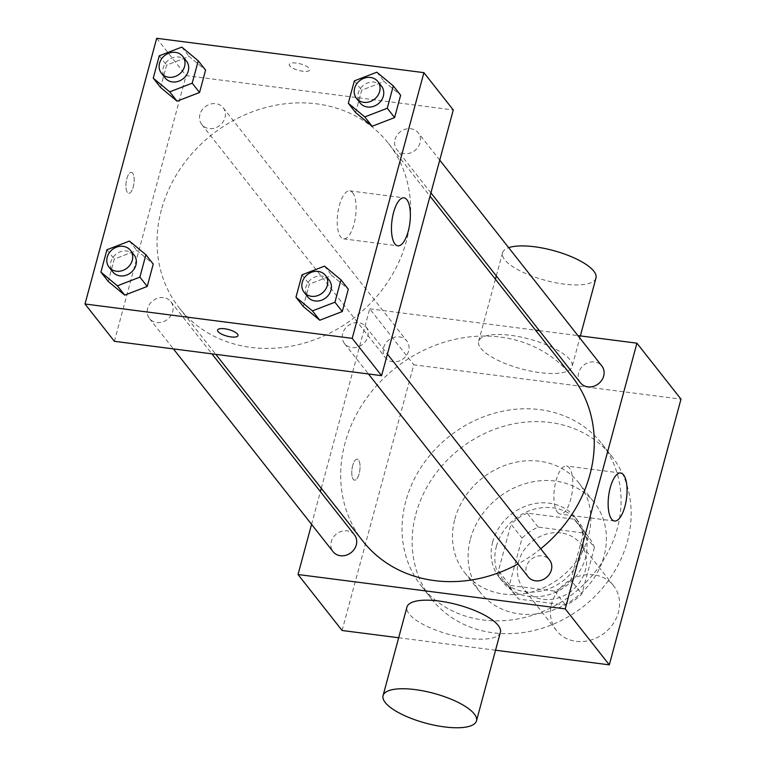 <?xml version="1.0" encoding="UTF-8"?>
<svg xmlns="http://www.w3.org/2000/svg" width="766" height="766" viewBox="0 0 766 766"><rect width="100%" height="100%" fill="white"/><g stroke="black" fill="none" stroke-linecap="round" stroke-linejoin="round"><path stroke-width="0.57" stroke-dasharray="3.83 2.87" d="M593.966 574.893A36.299 31.626 -38.2 0 0 556.777 592.578A36.299 31.626 -38.2 0 0 556.489 630.562A36.299 31.626 -38.2 0 0 604.566 632.955A36.299 31.626 -38.2 0 0 613.518 585.655A36.299 31.626 -38.2 0 0 593.966 574.893M560.913 532.916A36.299 31.626 -38.2 0 0 523.714 550.591A36.299 31.626 -38.2 0 0 523.437 588.585A36.299 31.626 -38.2 0 0 571.513 590.969A36.299 31.626 -38.2 0 0 580.465 543.668A36.299 31.626 -38.2 0 0 560.913 532.916M594.416 547.479L581.844 594.081A46.841 40.818 -38.2 0 1 565.672 605.121L518.802 599.098A46.841 40.818 -38.2 0 1 515.145 595.105A46.841 40.818 -38.2 0 1 509.476 584.774L522.048 538.172A46.841 40.818 -38.2 0 1 538.22 527.132L585.09 533.165A46.841 40.818 -38.2 0 1 588.748 537.148A46.841 40.818 -38.2 0 1 594.416 547.479L583.395 533.49L570.823 580.092L581.844 594.081M509.476 584.774L498.455 570.785L511.027 524.183L522.048 538.172M538.22 527.132L527.2 513.143L574.069 519.166L585.09 533.165M527.2 513.143A46.841 40.818 -38.2 0 0 511.027 524.183M498.455 570.785A46.841 40.818 -38.2 0 0 504.124 581.116A46.841 40.818 -38.2 0 0 507.791 585.1L518.802 599.098M570.823 580.092A46.841 40.818 -38.2 0 1 554.651 591.132L507.791 585.1M583.395 533.49A46.841 40.818 -38.2 0 0 577.736 523.159A46.841 40.818 -38.2 0 0 574.069 519.166M496.397 546.407A48.392 42.168 141.8 0 1 533.146 509.514A48.392 42.168 141.8 0 1 578.952 522.192A48.392 42.168 141.8 0 1 567.012 585.262A48.392 42.168 141.8 0 1 502.908 582.074A48.392 42.168 141.8 0 1 496.397 546.407M492.72 541.744A48.392 42.168 -38.2 0 0 499.24 577.411A48.392 42.168 -38.2 0 0 563.345 580.599A48.392 42.168 -38.2 0 0 575.276 517.529A48.392 42.168 -38.2 0 0 549.203 503.185A48.392 42.168 -38.2 0 0 492.72 541.744M554.651 591.132L565.672 605.121M470.458 538.881A72.588 63.252 141.8 0 1 525.581 483.547A72.588 63.252 141.8 0 1 594.282 502.563A72.588 63.252 141.8 0 1 576.386 597.164A72.588 63.252 141.8 0 1 480.225 592.377A72.588 63.252 141.8 0 1 470.458 538.881M454.841 519.061A72.588 63.252 141.8 0 1 509.974 463.727A72.588 63.252 141.8 0 1 578.675 482.743A72.588 63.252 141.8 0 1 560.779 577.344A72.588 63.252 141.8 0 1 464.617 572.556A72.588 63.252 141.8 0 1 454.841 519.061M415.881 514.043A114.929 100.145 141.8 0 1 503.166 426.432A114.929 100.145 141.8 0 1 611.948 456.546A114.929 100.145 141.8 0 1 583.606 606.327A114.929 100.145 141.8 0 1 431.344 598.753A114.929 100.145 141.8 0 1 415.881 514.043M405.779 501.223A114.929 100.145 -38.2 0 0 421.252 585.923A114.929 100.145 -38.2 0 0 573.504 593.497A114.929 100.145 -38.2 0 0 601.846 443.715A114.929 100.145 -38.2 0 0 539.925 409.647A114.929 100.145 -38.2 0 0 405.779 501.223M342.096 630.495L413.793 364.788L680.993 399.153M495.545 650.219L398.665 637.762M352.695 465.575A10.59 3.945 97.3 0 0 354.562 480.158A10.59 3.945 97.3 0 0 359.829 470.161A10.59 3.945 97.3 0 0 357.262 459.16A10.59 3.945 97.3 0 0 352.695 465.575A10.59 3.945 -82.7 0 1 357.272 459.16A10.59 3.945 -82.7 0 1 359.838 470.161A10.59 3.945 -82.7 0 1 354.572 480.158A10.59 3.945 -82.7 0 1 352.705 465.575M321.289 488.315L369.719 308.822L413.793 364.788M311.561 524.356L320.399 491.619M580.484 382.828A13.596 11.844 141.8 0 1 578.656 372.803A13.596 11.844 141.8 0 1 588.987 362.433A13.596 11.844 141.8 0 1 601.856 366.004M383.594 347.716A13.596 11.844 141.8 0 1 393.925 337.356A13.596 11.844 141.8 0 1 406.794 340.918A13.596 11.844 141.8 0 1 403.443 358.641A13.596 11.844 141.8 0 1 385.432 357.741A13.596 11.844 141.8 0 1 383.594 347.716M354.457 534.879A13.596 11.844 -38.2 0 0 347.132 530.848A13.596 11.844 -38.2 0 0 333.2 537.473A13.596 11.844 -38.2 0 0 333.095 551.702M369.719 308.822L535.511 330.146M539.398 330.644L577.909 335.594M528.147 576.788A13.596 11.844 141.8 0 1 526.319 566.763A13.596 11.844 141.8 0 1 536.65 556.394A13.596 11.844 141.8 0 1 549.519 559.956M362.921 541.179A133.083 115.953 141.8 0 1 345.006 443.102A133.083 115.953 141.8 0 1 446.071 341.655A133.083 115.953 141.8 0 1 572.03 376.518M540.7 548.762A133.083 115.953 141.8 0 1 518.036 563.939M480.818 348.262A48.392 15.435 -164.9 0 0 530.8 371.117A48.392 15.435 -164.9 0 0 572.078 366.598A48.392 15.435 -164.9 0 0 529.373 339.089A48.392 15.435 -164.9 0 0 478.635 341.377A48.392 15.435 -164.9 0 0 480.818 348.262M500.39 632.295A48.392 15.435 15.1 0 1 449.642 634.583A48.392 15.435 15.1 0 1 406.947 607.074M557.389 512.186A24.196 9.029 97.3 0 0 560.272 514.043A24.196 9.029 97.3 0 0 572.307 491.197A24.196 9.029 97.3 0 0 566.447 466.044A24.196 9.029 97.3 0 0 555.082 484.725A24.196 9.029 97.3 0 0 557.389 512.186M595.977 278.029A48.392 15.435 15.1 0 1 554.699 282.549A48.392 15.435 15.1 0 1 504.717 259.693A48.392 15.435 15.1 0 1 502.534 252.818A48.392 15.435 15.1 0 1 508.681 247.677M161.367 209.894A133.083 115.953 -38.2 0 0 179.282 307.97A133.083 115.953 -38.2 0 0 355.577 316.741A133.083 115.953 -38.2 0 0 388.391 143.309A133.083 115.953 -38.2 0 0 316.693 103.86A133.083 115.953 -38.2 0 0 161.367 209.894M395.017 139.594A13.596 11.844 141.8 0 1 405.348 129.224A13.596 11.844 141.8 0 1 418.217 132.796A13.596 11.844 141.8 0 1 418.112 147.024A13.596 11.844 141.8 0 1 404.17 153.65A13.596 11.844 141.8 0 1 396.845 149.619A13.596 11.844 141.8 0 1 395.017 139.594M163.493 297.639A13.596 11.844 -38.2 0 0 149.561 304.265A13.596 11.844 -38.2 0 0 149.456 318.493A13.596 11.844 -38.2 0 0 167.467 319.393A13.596 11.844 -38.2 0 0 170.828 301.67A13.596 11.844 -38.2 0 0 163.493 297.639M199.955 114.507A13.596 11.844 -38.2 0 0 201.793 124.532A13.596 11.844 -38.2 0 0 219.804 125.433A13.596 11.844 -38.2 0 0 223.155 107.709A13.596 11.844 -38.2 0 0 215.83 103.678A13.596 11.844 -38.2 0 0 199.955 114.507M342.68 333.555A13.596 11.844 -38.2 0 0 344.518 343.58A13.596 11.844 -38.2 0 0 362.529 344.47A13.596 11.844 -38.2 0 0 365.88 326.747A13.596 11.844 -38.2 0 0 358.555 322.716A13.596 11.844 -38.2 0 0 342.68 333.555M114.393 341.31L186.081 75.614L453.28 109.969M156.695 38.3L186.081 75.614M132.652 173.126A10.59 3.945 97.3 0 0 131.388 172.312A10.59 3.945 97.3 0 0 126.122 182.308A10.59 3.945 97.3 0 0 128.688 193.31A10.59 3.945 97.3 0 0 133.657 185.142A10.59 3.945 97.3 0 0 132.652 173.126A10.59 3.945 97.3 0 0 131.388 172.312A10.59 3.945 97.3 0 0 126.122 182.308A10.59 3.945 97.3 0 0 128.688 193.31A10.59 3.945 97.3 0 0 133.667 185.142A10.59 3.945 97.3 0 0 132.652 173.126M303.317 306.534L309.349 284.157L331.85 275.482L348.319 289.175L331.85 275.482L309.349 284.157L303.317 306.534M160.592 87.487L166.624 65.12L189.125 56.435L205.594 70.127L189.125 56.435L166.624 65.12L160.592 87.487M108.255 281.448L114.287 259.08L136.788 250.396L153.257 264.088L136.788 250.396L114.287 259.08L108.255 281.448M355.644 112.573L361.686 90.197L384.187 81.522L400.647 95.214L384.187 81.522L361.686 90.197L355.644 112.573M296.27 63.061A10.59 3.38 -164.9 0 0 289.261 64.382A10.59 3.38 -164.9 0 0 298.606 70.395A10.59 3.38 -164.9 0 0 309.703 69.898A10.59 3.38 -164.9 0 0 296.27 63.061A10.59 3.38 -164.9 0 0 289.261 64.392A10.59 3.38 -164.9 0 0 298.596 70.405A10.59 3.38 -164.9 0 0 309.703 69.907A10.59 3.38 -164.9 0 0 296.26 63.071M217.573 330.069L217.573 330.079A10.59 3.38 15.1 0 1 217.573 330.069A10.59 3.38 15.1 0 1 228.67 329.572A10.59 3.38 15.1 0 1 238.015 335.585A10.59 3.38 15.1 0 1 238.015 335.594L238.006 335.594M352.638 192.716A24.196 9.029 -82.7 0 1 354.945 220.177A24.196 9.029 -82.7 0 1 343.58 238.858A24.196 9.029 -82.7 0 1 337.72 213.704A24.196 9.029 -82.7 0 1 349.756 190.858A24.196 9.029 -82.7 0 1 352.638 192.716M381.487 86.146A13.596 11.844 -38.2 0 0 374.162 82.115A13.596 11.844 -38.2 0 0 360.231 88.741A13.596 11.844 -38.2 0 0 360.116 102.979M354.342 80.87L361.686 90.197M376.843 72.196L384.187 81.522M329.15 280.107A13.596 11.844 -38.2 0 0 321.825 276.076A13.596 11.844 -38.2 0 0 307.894 282.702A13.596 11.844 -38.2 0 0 307.788 296.93M302.005 274.831L309.349 284.157M324.506 266.147L331.85 275.482M186.425 61.069A13.596 11.844 -38.2 0 0 179.1 57.038A13.596 11.844 -38.2 0 0 165.169 63.664A13.596 11.844 -38.2 0 0 165.063 77.893M159.28 55.784L166.624 65.12M181.781 47.109L189.125 56.435M134.098 255.03A13.596 11.844 -38.2 0 0 126.773 250.999A13.596 11.844 -38.2 0 0 112.832 257.615A13.596 11.844 -38.2 0 0 112.726 271.853M106.943 249.745L114.287 259.08M129.444 241.07L136.788 250.396M613.518 585.655L580.465 543.668M556.489 630.562L523.437 588.585M499.24 577.411L502.908 582.074M575.276 517.529L578.952 522.192M504.124 581.116L515.145 595.105M577.736 523.159L588.748 537.148M464.617 572.556L480.225 592.377M578.675 482.743L594.282 502.563M421.252 585.923L431.344 598.753M601.846 443.715L611.948 456.546M620.69 473.024L566.447 466.044M614.514 521.014L560.272 514.043M502.534 252.818L496.301 275.913M495.411 279.217L478.635 341.377M580.36 335.91L572.078 366.598M179.282 307.97L215.801 354.352M388.391 143.309L430.023 196.182M439.751 160.132L418.217 132.796M430.913 192.879L396.845 149.619M149.456 318.493L173.403 348.903M170.828 301.67L211.914 353.854M201.793 124.532L385.432 357.741M223.155 107.709L406.794 340.918M344.518 343.58L368.456 373.98M365.88 326.747L387.414 354.093M343.58 238.858L397.822 245.829M349.756 190.858L403.998 197.839"/><path stroke-width="1.15" d="M577.909 335.594L636.919 343.178L680.993 399.153L609.305 664.85L495.545 650.219M398.665 637.762L342.096 630.495L298.022 574.519L311.561 524.356M320.399 491.619L321.289 488.315M439.751 160.132L601.856 366.004A13.596 11.844 141.8 0 1 598.505 383.718A13.596 11.844 141.8 0 1 580.484 382.828L430.913 192.879M173.403 348.903L333.095 551.702A13.596 11.844 -38.2 0 0 351.106 552.602A13.596 11.844 -38.2 0 0 354.457 534.879L211.914 353.854M636.919 343.178L565.231 608.884L298.022 574.519M535.511 330.146L539.398 330.644M387.414 354.093L549.519 559.956A13.596 11.844 141.8 0 1 546.168 577.679A13.596 11.844 141.8 0 1 528.147 576.788L368.456 373.98M430.023 196.182L572.03 376.518A133.083 115.953 141.8 0 1 540.7 548.762M518.036 563.939A133.083 115.953 141.8 0 1 362.921 541.179L215.801 354.352M611.632 519.166A24.196 9.029 -82.7 0 1 609.324 491.695A24.196 9.029 -82.7 0 1 620.69 473.024A24.196 9.029 -82.7 0 1 626.55 498.168A24.196 9.029 -82.7 0 1 614.514 521.014A24.196 9.029 -82.7 0 1 611.632 519.166M565.231 608.884L609.305 664.85M383.048 695.643L406.947 607.074A48.392 15.435 15.1 0 1 448.215 602.555A48.392 15.435 15.1 0 1 498.197 625.41A48.392 15.435 15.1 0 1 500.39 632.295L476.49 720.854A48.392 15.435 -164.9 0 0 474.298 713.979A48.392 15.435 -164.9 0 0 424.326 691.123A48.392 15.435 -164.9 0 0 383.048 695.643A48.392 15.435 -164.9 0 0 425.752 723.152A48.392 15.435 -164.9 0 0 476.49 720.854M508.681 247.677A48.392 15.435 15.1 0 1 563.355 253.632A48.392 15.435 15.1 0 1 595.977 278.029L580.36 335.91M423.904 72.655L453.28 109.969L381.592 375.675L114.393 341.31L85.007 303.997L156.695 38.3L423.904 72.655L352.207 338.361L85.007 303.997M340.975 279.839L348.319 289.175L342.278 311.542L319.776 320.217L303.317 306.534L319.776 320.217L312.432 310.891L295.973 297.198L302.005 274.831L324.506 266.147L340.975 279.839L334.934 302.216L312.432 310.891M198.25 60.801L205.594 70.127L199.553 92.495L177.051 101.179L160.592 87.487L177.051 101.179L169.707 91.853L153.248 78.161L159.28 55.784L181.781 47.109L198.25 60.801L192.209 83.168L169.707 91.853M145.913 254.762L153.257 264.088L147.225 286.455L124.724 295.14L108.255 281.448L124.724 295.14L117.38 285.814L100.911 272.121L106.943 249.745L129.444 241.07L145.913 254.762L139.881 277.129L117.38 285.814M393.303 85.878L400.647 95.214L394.614 117.581L372.113 126.266L355.644 112.573L372.113 126.266L364.769 116.93L348.3 103.238L354.342 80.87L376.843 72.196L393.303 85.878L387.27 108.255L364.769 116.93M352.207 338.361L381.592 375.675M406.88 199.696A24.196 9.029 -82.7 0 1 409.188 227.157A24.196 9.029 -82.7 0 1 397.822 245.829A24.196 9.029 -82.7 0 1 391.962 220.685A24.196 9.029 -82.7 0 1 403.998 197.839A24.196 9.029 -82.7 0 1 406.88 199.696M238.015 335.594A10.59 3.38 15.1 0 1 231.006 336.916A10.59 3.38 15.1 0 1 217.573 330.079A10.59 3.38 15.1 0 1 228.67 329.581A10.59 3.38 15.1 0 1 238.006 335.594A10.59 3.38 15.1 0 1 231.006 336.916A10.59 3.38 15.1 0 1 217.573 330.079M356.449 98.307L360.116 102.979A13.596 11.844 -38.2 0 0 378.136 103.87A13.596 11.844 -38.2 0 0 381.487 86.146L377.81 81.483A13.596 11.844 -38.2 0 0 370.485 77.452A13.596 11.844 -38.2 0 0 356.554 84.078A13.596 11.844 -38.2 0 0 356.449 98.307A13.596 11.844 -38.2 0 0 374.459 99.207A13.596 11.844 -38.2 0 0 377.81 81.483M348.3 103.238L355.644 112.573M400.647 95.214L394.614 117.581L372.113 126.266M387.27 108.255L394.614 117.581M304.112 292.267L307.788 296.93A13.596 11.844 -38.2 0 0 325.799 297.83A13.596 11.844 -38.2 0 0 329.15 280.107L325.483 275.444A13.596 11.844 -38.2 0 0 318.158 271.413A13.596 11.844 -38.2 0 0 304.217 278.039A13.596 11.844 -38.2 0 0 304.112 292.267A13.596 11.844 -38.2 0 0 322.132 293.167A13.596 11.844 -38.2 0 0 325.483 275.444M295.973 297.198L303.317 306.534M348.319 289.175L342.278 311.542L319.776 320.217M334.934 302.216L342.278 311.542M161.387 73.23L165.063 77.893A13.596 11.844 -38.2 0 0 183.074 78.793A13.596 11.844 -38.2 0 0 186.425 61.069L182.758 56.406A13.596 11.844 -38.2 0 0 175.433 52.375A13.596 11.844 -38.2 0 0 161.492 58.992A13.596 11.844 -38.2 0 0 161.387 73.23A13.596 11.844 -38.2 0 0 179.407 74.12A13.596 11.844 -38.2 0 0 182.758 56.406M153.248 78.161L160.592 87.487M205.594 70.127L199.553 92.495L177.051 101.179M192.209 83.168L199.553 92.495M109.059 267.19L112.726 271.853A13.596 11.844 -38.2 0 0 130.737 272.744A13.596 11.844 -38.2 0 0 134.098 255.03L130.421 250.367A13.596 11.844 -38.2 0 0 123.096 246.336A13.596 11.844 -38.2 0 0 109.165 252.952A13.596 11.844 -38.2 0 0 109.059 267.19A13.596 11.844 -38.2 0 0 127.07 268.081A13.596 11.844 -38.2 0 0 130.421 250.367M100.911 272.121L108.255 281.448M153.257 264.088L147.225 286.455L124.724 295.14M139.881 277.129L147.225 286.455M496.301 275.913L495.411 279.217"/></g></svg>
